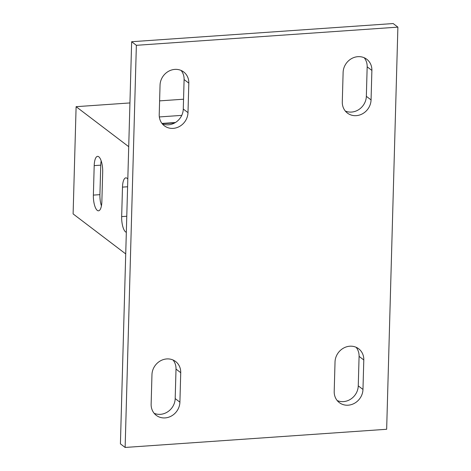 <?xml version="1.0" encoding="UTF-8"?>
<svg xmlns="http://www.w3.org/2000/svg" width="471" height="471" viewBox="0 0 471 471"><rect width="100%" height="100%" fill="white"/><g stroke="black" fill="none" stroke-linecap="round" stroke-linejoin="round"><path stroke-width="0.71" d="M125.133 447.45L120.417 443.865L131.65 41.725L393.173 23.55L397.889 27.135L386.656 429.275L125.133 447.45L136.366 45.31L397.889 27.135M356.1 347.268A15.296 13.842 -52.8 0 1 359.085 356.376L358.26 385.861A15.296 13.842 -52.8 0 1 337.189 400.55M364.183 57.727A15.296 13.842 -52.8 0 1 367.168 66.829L366.344 96.319A15.296 13.842 -52.8 0 1 345.278 111.009M181.117 70.45A15.296 13.842 -52.8 0 1 184.102 79.552L183.278 109.042A15.296 13.842 -52.8 0 1 162.207 123.732M173.028 359.991A15.296 13.842 -52.8 0 1 176.013 369.093L175.188 398.584A15.296 13.842 -52.8 0 1 154.123 413.273M131.65 41.725L136.366 45.31M180.729 372.679L179.904 402.169A15.296 13.842 -52.8 0 1 171.409 416.011A15.296 13.842 -52.8 0 1 156.266 415.345A15.296 13.842 -52.8 0 1 151.138 404.171L151.962 374.68A15.296 13.842 -52.8 0 1 160.452 360.839A15.296 13.842 -52.8 0 1 175.601 361.504A15.296 13.842 -52.8 0 1 180.729 372.679L176.013 369.093M159.222 114.624L160.046 85.139A15.296 13.842 -52.8 0 1 168.541 71.298A15.296 13.842 -52.8 0 1 183.69 71.963A15.296 13.842 -52.8 0 1 188.818 83.137L187.994 112.628A15.296 13.842 -52.8 0 1 179.498 126.469A15.296 13.842 -52.8 0 1 164.35 125.804A15.296 13.842 -52.8 0 1 159.222 114.624M342.293 101.907L343.118 72.416A15.296 13.842 -52.8 0 1 351.613 58.575A15.296 13.842 -52.8 0 1 366.756 59.24A15.296 13.842 -52.8 0 1 371.884 70.414L371.06 99.905A15.296 13.842 -52.8 0 1 362.564 113.746A15.296 13.842 -52.8 0 1 347.421 113.081A15.296 13.842 -52.8 0 1 342.293 101.907M363.795 359.956L362.97 389.446A15.296 13.842 -52.8 0 1 354.48 403.288A15.296 13.842 -52.8 0 1 339.332 402.623A15.296 13.842 -52.8 0 1 334.204 391.448L335.028 361.958A15.296 13.842 -52.8 0 1 343.524 348.116A15.296 13.842 -52.8 0 1 358.672 348.781A15.296 13.842 -52.8 0 1 363.795 359.956L359.085 356.376M162.442 123.408L175.418 122.507M101.177 160.87A12.517 4.18 -94 0 0 100.741 165.156L99.917 194.647A12.517 4.18 -94 0 0 101.43 205.845M128.718 146.681L76.108 106.681L73.111 213.916L125.722 253.916M126.328 232.28A12.517 4.18 86 0 1 121.665 216.613L122.489 187.122A12.517 4.18 86 0 1 125.869 177.861A12.517 4.18 86 0 1 127.812 179.039M93.376 195.106L94.2 165.615A12.517 4.18 86 0 1 97.579 156.354A12.517 4.18 86 0 1 102.69 172.062L101.866 201.553A12.517 4.18 86 0 1 98.486 210.814A12.517 4.18 86 0 1 93.376 195.106L99.917 194.647M161.936 123.378A12.517 3.309 1.6 0 0 168 123.378L174.735 122.907M181.753 115.377L159.51 116.926A12.517 3.309 1.6 0 0 159.339 116.938M76.108 106.681L129.937 102.937M159.61 100.876L183.555 99.216M362.97 389.446L358.26 385.861M371.884 70.414L367.168 66.829M371.06 99.905L366.344 96.319M188.818 83.137L184.102 79.552M187.994 112.628L183.278 109.042M179.904 402.169L175.188 398.584M94.2 165.615L100.741 165.156M159.486 117.844L159.51 116.926M122.489 187.122L127.6 186.763M121.665 216.613L126.776 216.254"/></g></svg>
